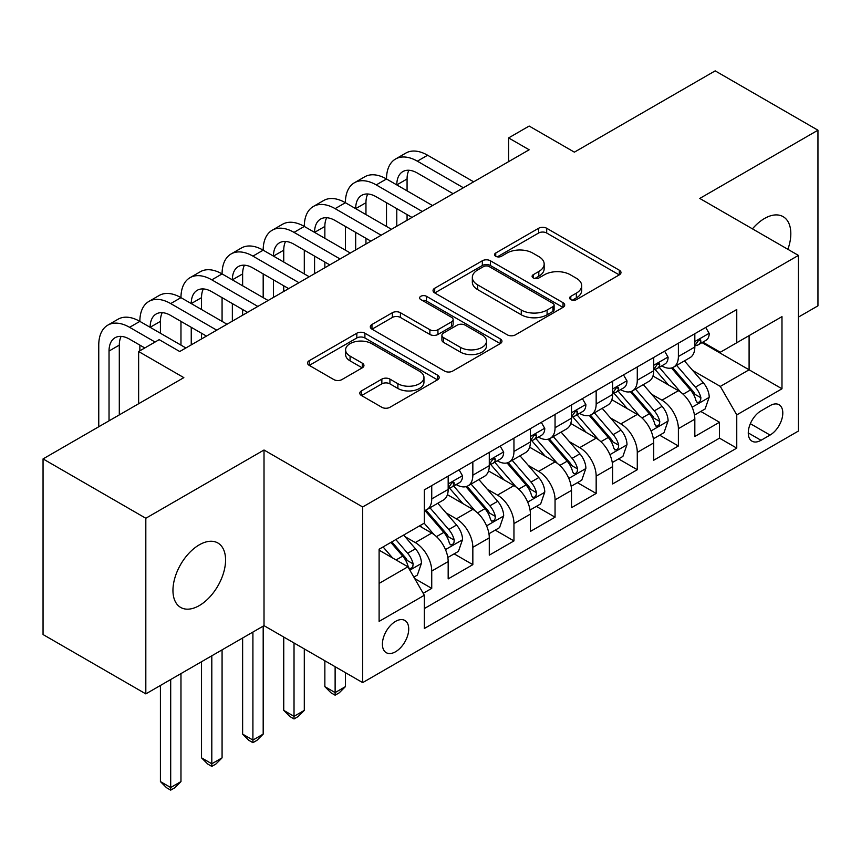 <?xml version="1.0" encoding="UTF-8"?>
<svg xmlns="http://www.w3.org/2000/svg" width="861" height="861" viewBox="0 0 861 861"><rect width="100%" height="100%" fill="white"/><g stroke="black" fill="none" stroke-linecap="round" stroke-linejoin="round"><path stroke-width="1.29" d="M570.8 299.617A3.993 2.303 0 0 0 576.45 299.617L619.317 274.863A5.704 3.293 0 0 0 620.985 272.528A5.704 3.293 0 0 0 619.317 270.203L546.692 228.273A5.704 3.293 0 0 0 538.62 228.273L495.742 253.016A3.993 2.303 0 0 0 494.569 254.652A3.993 2.303 0 0 0 495.742 256.287A3.993 2.303 0 0 0 501.393 256.287L506.946 253.08A18.264 10.547 0 0 1 532.765 253.08L538.814 256.578A18.264 10.547 0 0 1 544.163 264.026A18.264 10.547 0 0 1 538.814 271.484L533.271 274.691A3.993 2.303 0 0 0 532.098 276.316A3.993 2.303 0 0 0 533.271 277.952A3.993 2.303 0 0 0 538.921 277.952L544.464 274.745A18.264 10.547 0 0 1 570.294 274.745L576.343 278.243A18.264 10.547 0 0 1 581.692 285.691A18.264 10.547 0 0 1 576.343 293.149L570.8 296.356A3.993 2.303 0 0 0 569.627 297.981A3.993 2.303 0 0 0 570.8 299.617L570.8 296.356M199.268 605.595A37.206 21.482 120 0 0 223.569 572.813A37.206 21.482 120 0 0 217.865 542.99A37.206 21.482 120 0 0 199.268 544.841A37.206 21.482 120 0 0 174.955 577.623A37.206 21.482 120 0 0 180.659 607.435A37.206 21.482 120 0 0 199.268 605.595M787.89 249.313A37.206 21.482 120 0 0 783.112 216.649A37.206 21.482 120 0 0 764.503 218.49A37.206 21.482 120 0 0 752.439 228.854M395.554 651.755A18.608 10.741 120 0 0 407.716 635.364A18.608 10.741 120 0 0 404.864 620.458A18.608 10.741 120 0 0 395.554 621.384A18.608 10.741 120 0 0 383.403 637.775A18.608 10.741 120 0 0 386.255 652.681A18.608 10.741 120 0 0 395.554 651.755M361.48 390.872A5.704 3.293 0 0 0 359.801 393.208A5.704 3.293 0 0 0 361.48 395.533L381.853 407.296A5.704 3.293 0 0 0 389.925 407.296L437.539 379.809A5.704 3.293 0 0 0 439.207 377.484A5.704 3.293 0 0 0 437.539 375.148L364.903 333.218A5.704 3.293 0 0 0 356.831 333.218L309.217 360.705A5.704 3.293 0 0 0 307.549 363.041A5.704 3.293 0 0 0 309.217 365.365L333.831 379.583A5.704 3.293 0 0 0 341.903 379.583L362.287 367.819A5.704 3.293 0 0 0 363.955 365.484A5.704 3.293 0 0 0 362.287 363.159L350.072 356.11A15.261 8.814 0 0 1 345.605 349.878A15.261 8.814 0 0 1 355.033 341.731A15.261 8.814 0 0 1 371.661 343.647L419.479 371.252A15.261 8.814 0 0 1 423.956 377.484A15.261 8.814 0 0 1 414.528 385.62A15.261 8.814 0 0 1 397.89 383.715L389.925 379.109A5.704 3.293 0 0 0 381.853 379.109L361.48 390.872L361.48 395.533M798.427 317.106L817.95 305.838L817.95 130.205L715.179 70.871L574.384 152.16L529.16 126.05L508.603 137.921L529.16 149.782L179.734 351.525L159.177 339.654L138.632 351.525L138.632 403.734M145.821 518.257L145.821 693.891L264.015 625.656L264.015 450.012L145.821 518.257L43.05 458.913L183.845 377.635L138.632 351.525M264.015 450.012L362.675 506.978L798.427 255.405L798.427 431.038L362.675 682.612L362.675 506.978M817.95 130.205L699.767 198.439L798.427 255.405M507.344 334.854A5.704 3.293 0 0 0 515.416 334.854L563.029 307.355A5.704 3.293 0 0 0 564.698 305.031A5.704 3.293 0 0 0 563.029 302.695L490.393 260.765A5.704 3.293 0 0 0 482.332 260.765L434.708 288.252A5.704 3.293 0 0 0 433.04 290.587A5.704 3.293 0 0 0 434.708 292.912L507.344 334.854M422.385 300.478A3.993 2.303 0 0 1 426.443 301.038L426.443 296.292L500.284 338.922A5.704 3.293 0 0 1 501.952 341.257A5.704 3.293 0 0 1 500.284 343.582L452.671 371.08A5.704 3.293 0 0 1 444.599 371.08L371.963 329.139L371.963 324.479A5.704 3.293 0 0 0 370.295 326.814A5.704 3.293 0 0 0 371.963 329.139M371.963 324.479L392.347 312.715A5.704 3.293 0 0 1 400.419 312.715L429.876 329.72A5.704 3.293 0 0 0 437.937 329.72L451.455 321.917A5.704 3.293 0 0 0 453.134 319.592A5.704 3.293 0 0 0 451.455 317.257L420.792 299.553A3.993 2.303 0 0 1 419.619 297.928A3.993 2.303 0 0 1 422.084 295.797A3.993 2.303 0 0 1 426.443 296.292M145.821 693.891L43.05 634.546L43.05 458.913M423.203 593.315L431.738 588.386L414.668 578.538M404.971 536.618L415.293 542.581A23.258 13.421 60 0 1 431.738 571.058L448.172 561.566L448.172 578.893L472.84 564.655L454.134 553.86M446.073 512.887L456.395 518.849A23.258 13.421 60 0 1 472.84 547.327L489.285 537.834L489.285 555.162L513.952 540.923L495.247 530.118M487.186 489.156L497.507 495.118A23.258 13.421 60 0 1 513.952 523.596L530.398 514.103L530.398 531.431L555.054 517.192L536.36 506.386M528.299 465.424L538.62 471.376A23.258 13.421 60 0 1 555.054 499.864L571.5 490.372L571.5 507.689L596.167 493.45L577.462 482.655M569.401 441.682L579.722 447.645A23.258 13.421 60 0 1 596.167 476.122L612.612 466.63L612.612 483.957L637.28 469.719L618.575 458.924M610.514 417.951L620.835 423.913A23.258 13.421 60 0 1 637.28 452.391L653.725 442.898L653.725 460.226L678.382 445.987L678.382 428.66A23.258 13.421 -120 0 0 661.948 400.182L651.616 394.22M659.677 435.182L678.382 445.987M448.172 561.566A23.258 13.421 -120 0 0 431.738 533.088L419.404 525.963M489.285 537.834A23.258 13.421 -120 0 0 472.84 509.357L447.419 494.677M530.398 514.103A23.258 13.421 -120 0 0 513.952 485.615L488.531 470.945M571.5 490.372A23.258 13.421 -120 0 0 555.054 461.883L529.633 447.203M612.612 466.63A23.258 13.421 -120 0 0 596.167 438.152L570.746 423.472M653.725 442.898A23.258 13.421 -120 0 0 637.28 414.421L611.859 399.741M770.057 405.639L761.016 410.858A18.027 10.407 120 0 0 749.242 426.744A18.027 10.407 120 0 0 752.008 441.176A18.027 10.407 120 0 0 761.016 440.294L770.057 435.063A18.027 10.407 120 0 0 781.831 419.189A18.027 10.407 120 0 0 779.065 404.745A18.027 10.407 120 0 0 770.057 405.639M379.109 583.403L407.888 566.786L424.333 595.274L424.333 628.498L736.758 448.118L736.758 414.894L720.313 386.417L692.728 370.488M424.333 595.274L379.109 621.384L379.109 549.221L424.333 523.122L424.333 489.887L736.758 309.508L736.758 342.743L781.982 316.633L781.982 388.785L736.758 414.894M456.179 484.549L456.395 484.668A23.258 13.421 60 0 0 468.029 485.819L484.474 476.327A23.258 13.421 -120 0 0 489.285 465.683L489.285 452.391M497.292 460.807L497.507 460.936A23.258 13.421 60 0 0 509.131 462.088L525.576 452.595A23.258 13.421 -120 0 0 530.398 441.951L530.398 428.66M538.405 437.076L538.62 437.205A23.258 13.421 60 0 0 550.244 438.357L566.689 428.864A23.258 13.421 -120 0 0 571.5 418.22L571.5 404.928M579.507 413.345L579.722 413.474A23.258 13.421 60 0 0 591.356 414.625L607.791 405.122A23.258 13.421 -120 0 0 612.612 394.478L612.612 381.186M620.62 389.613L620.835 389.732A23.258 13.421 60 0 0 632.458 390.883L648.903 381.391A23.258 13.421 -120 0 0 653.725 370.747L653.725 357.455M424.333 608.566L719.495 438.152L719.495 422.256L694.827 436.495L694.827 419.167A23.258 13.421 -120 0 0 678.382 390.69L652.961 376.009M661.732 365.871L661.948 366A23.258 13.421 -120 0 0 673.571 367.152A23.258 13.421 -120 0 0 678.382 356.508L678.382 343.216M673.571 367.152L690.016 357.659A23.258 13.421 -120 0 0 694.827 347.015L694.827 333.724M431.738 485.615L431.738 498.906A23.258 13.421 60 0 1 426.916 509.551A23.258 13.421 60 0 1 424.333 510.498M426.916 509.551L443.361 500.058A23.258 13.421 -120 0 0 448.172 489.414L448.172 476.122M472.84 461.883L472.84 475.175A23.258 13.421 60 0 1 468.029 485.819M513.952 438.152L513.952 451.444A23.258 13.421 60 0 1 509.131 462.088M555.054 414.421L555.054 427.713A23.258 13.421 60 0 1 550.244 438.357M596.167 390.679L596.167 403.97A23.258 13.421 60 0 1 591.356 414.625M637.28 366.947L637.28 380.239A23.258 13.421 60 0 1 632.458 390.883M637.28 452.391L637.28 469.719M596.167 476.122L596.167 493.45M555.054 499.864L555.054 517.192M513.952 523.596L513.952 540.923M472.84 547.327L472.84 564.655M431.738 571.058L431.738 588.386M407.888 566.786L379.109 550.179M720.313 386.417L749.092 369.8L749.092 335.618L781.982 316.633M702.016 342.613L781.982 388.785M702.834 342.14L720.313 352.235L736.758 342.743M264.015 625.656L362.675 682.612M508.603 137.921L508.603 161.653M700.789 411.45L719.495 422.256M719.495 438.152L736.758 448.118M572.393 300.177L576.343 297.895A18.264 10.547 0 0 0 581.692 290.437L581.692 285.691M544.163 264.026L544.163 268.772A18.264 10.547 0 0 1 538.814 276.23L534.864 278.512M619.242 274.907L546.692 233.019A5.704 3.293 0 0 0 538.62 233.019L497.335 256.847M562.954 307.399L490.393 265.511A5.704 3.293 0 0 0 482.332 265.511L434.783 292.955M552.945 306.656A3.993 2.303 0 0 0 554.107 305.031A3.993 2.303 0 0 0 552.945 303.395L489.188 266.587A3.993 2.303 0 0 0 483.538 266.587L477.683 269.967A18.264 10.547 0 0 0 472.334 277.425A18.264 10.547 0 0 0 477.683 284.883L521.271 310.035A18.264 10.547 0 0 0 547.09 310.035L552.945 306.656L552.945 311.413A3.993 2.303 0 0 0 554.107 309.777L554.107 305.031M472.334 277.425L472.334 282.171A18.264 10.547 0 0 0 477.683 289.63L477.683 284.883M552.945 311.413L547.09 314.782A18.264 10.547 0 0 1 521.271 314.782L477.683 289.63M372.038 329.182L392.347 317.461L392.347 312.715M453.134 319.592L453.134 324.339A5.704 3.293 0 0 1 451.455 326.663L437.937 334.466A5.704 3.293 0 0 1 429.876 334.466L400.419 317.461A5.704 3.293 0 0 0 392.347 317.461M426.443 301.038L500.209 343.625M460.441 347.37A15.261 8.814 0 0 0 477.069 349.286A15.261 8.814 0 0 0 486.497 341.139A15.261 8.814 0 0 0 482.02 334.907L465.177 325.178A5.704 3.293 0 0 0 457.105 325.178L443.587 332.981A5.704 3.293 0 0 0 441.919 335.316A5.704 3.293 0 0 0 443.587 337.641L460.441 347.37L460.441 352.117A15.261 8.814 0 0 0 477.069 354.032A15.261 8.814 0 0 0 486.497 345.885L486.497 341.139M441.919 335.316L441.919 340.063A5.704 3.293 0 0 0 443.587 342.387L443.587 337.641M460.441 352.117L443.587 342.387M423.956 377.484L423.956 382.23A15.261 8.814 0 0 1 414.528 390.367A15.261 8.814 0 0 1 397.89 388.462L389.925 383.855A5.704 3.293 0 0 0 381.853 383.855L361.555 395.576M345.605 349.878L345.605 354.624A15.261 8.814 0 0 0 350.072 360.856L350.072 356.11M362.212 367.862L350.072 360.856M437.463 379.852L364.903 337.964A5.704 3.293 0 0 0 356.831 337.964L309.293 365.408M694.483 415.088L705.105 408.964L709.216 397.093A15.401 8.89 -120 0 0 703.211 382.628L684.43 360.877M680.674 392.185L659.203 367.335M668.459 384.953L655.996 370.521A36.915 21.31 -120 0 0 654.855 369.24M671.472 367.991L690.468 389.979A15.401 8.89 60 0 1 695.968 400.602L697.087 402.421L699.164 402.13L700.563 400.44L700.897 397.75A15.401 8.89 -120 0 0 695.408 387.138L676.628 365.387M672.592 367.625L693.008 391.26A7.846 4.531 60 0 1 694.988 394.338L700.897 397.75M705.719 327.428L709.216 333.487A15.401 8.89 60 0 1 706.031 340.299L698.217 344.809A15.401 8.89 -120 0 0 700.897 341.257L700.574 339.891L698.648 340.278L695.968 344.109A15.401 8.89 60 0 1 694.827 346.305M98.757 426.755L98.757 345.11A43.599 25.173 60 0 1 107.786 325.157L118.065 319.216A43.599 25.173 60 0 1 139.859 321.379A43.599 25.173 60 0 1 148.888 301.425L159.167 295.484A43.599 25.173 60 0 1 180.971 297.648A43.599 25.173 60 0 1 190.001 277.683L200.279 271.753A43.599 25.173 60 0 1 222.073 273.916A43.599 25.173 60 0 1 231.114 253.952L241.381 248.022A43.599 25.173 60 0 1 263.186 250.174A43.599 25.173 60 0 1 272.216 230.221L282.494 224.29A43.599 25.173 60 0 1 304.299 226.443A43.599 25.173 60 0 1 313.329 206.489L323.607 200.548A43.599 25.173 60 0 1 345.401 202.712A43.599 25.173 60 0 1 354.431 182.747L364.709 176.817A43.599 25.173 60 0 1 386.514 178.98A43.599 25.173 60 0 1 395.543 159.016L405.822 153.086A43.599 25.173 60 0 1 427.626 155.238L473.668 181.822M395.543 159.016A43.599 25.173 60 0 1 417.348 161.179L463.39 187.763M695.344 345.53L695.408 345.53A15.401 8.89 -120 0 0 698.217 344.809M453.112 193.693L417.348 173.039A29.07 16.779 -120 0 0 402.808 171.608A29.07 16.779 -120 0 0 396.792 184.911L407.07 178.98L407.07 190.841M408.889 170.263A29.07 16.779 -120 0 0 407.07 178.98M396.792 208.642L396.792 226.206M407.07 214.583L407.07 220.276M386.514 226.443L386.514 202.712M653.37 438.83L663.992 432.696L668.104 420.825A15.401 8.89 -120 0 0 662.109 406.36L643.328 384.609M639.562 415.917L618.09 391.066M627.346 408.684L614.883 394.263A36.915 21.31 -120 0 0 613.742 392.971M630.37 391.723L649.366 413.721A15.401 8.89 60 0 1 654.855 424.333L655.974 426.152L658.062 425.861L659.451 424.172L659.784 421.481A15.401 8.89 -120 0 0 654.295 410.869L635.515 389.118M631.479 391.368L651.895 415.002A7.846 4.531 60 0 1 653.876 418.069L659.784 421.481M612.268 462.561L622.89 456.427L627.002 444.556A15.401 8.89 -120 0 0 620.996 430.091L602.216 408.351M598.449 439.659L576.988 414.798M586.233 432.416L573.781 417.994A36.915 21.31 -120 0 0 572.63 416.713M589.258 415.454L608.253 437.453A15.401 8.89 60 0 1 613.753 448.064L614.872 449.894L616.95 449.593L618.349 447.903L618.682 445.212A15.401 8.89 -120 0 0 613.193 434.601L594.402 412.86M590.377 415.099L610.783 438.733A7.846 4.531 60 0 1 612.763 441.801L618.682 445.212M571.155 486.293L581.778 480.158L585.889 468.298A15.401 8.89 -120 0 0 579.894 453.833L561.103 432.082M557.347 463.39L535.876 438.54M545.131 456.147L532.668 441.725A36.915 21.31 -120 0 0 531.528 440.445M548.145 439.185L567.151 461.184A15.401 8.89 60 0 1 572.64 471.796L573.76 473.625L575.837 473.335L577.236 471.634L577.57 468.954A15.401 8.89 -120 0 0 572.081 458.343L553.3 436.592M549.264 438.83L569.681 462.465A7.846 4.531 60 0 1 571.661 465.532L577.57 468.954M335.123 666.715L335.123 692.588L345.401 686.647L345.401 672.645M345.401 686.647L339.234 692.825L335.123 695.193L331.011 692.825L324.855 686.647L324.855 660.774M324.855 686.647L335.123 692.588L335.123 695.193M530.053 510.024L540.676 503.9L544.776 492.029A15.401 8.89 -120 0 0 538.782 477.564L520.001 455.813M516.234 487.122L494.774 462.271M504.019 479.889L491.556 465.457A36.915 21.31 -120 0 0 490.415 464.176M507.043 462.927L526.039 484.915A15.401 8.89 60 0 1 531.528 495.538L532.647 497.357L534.735 497.066L536.123 495.376L536.468 492.686A15.401 8.89 -120 0 0 530.968 482.074L512.187 460.323M508.162 462.561L528.568 486.196A7.846 4.531 60 0 1 530.548 489.274L536.468 492.686M294.021 642.973L294.021 716.32L304.299 710.39L304.299 648.914M304.299 710.39L298.132 716.556L294.021 718.935L289.909 716.556L283.743 710.39L283.743 637.043M283.743 710.39L294.021 716.32L294.021 718.935M664.617 351.17L668.104 357.218A15.401 8.89 60 0 1 664.918 364.031L657.104 368.54A15.401 8.89 -120 0 0 659.784 364.999L659.461 363.633L657.535 364.009L654.855 367.841A15.401 8.89 60 0 1 653.725 370.036M354.431 182.747A43.599 25.173 60 0 1 376.235 184.911L386.514 178.98L432.556 205.564M376.235 184.911L422.277 211.494M654.231 369.261L654.295 369.261A15.401 8.89 -120 0 0 657.104 368.54M411.999 217.424L376.235 196.782A29.07 16.779 -120 0 0 361.706 195.339A29.07 16.779 -120 0 0 355.679 208.642L365.957 202.712L365.957 214.583M367.776 193.994A29.07 16.779 -120 0 0 365.957 202.712M355.679 232.373L355.679 249.938M365.957 238.314L365.957 244.007M345.401 250.174L345.401 226.443M623.504 374.901L627.002 380.949A15.401 8.89 60 0 1 623.805 387.773L616.002 392.282A15.401 8.89 -120 0 0 618.682 388.731L618.359 387.364L616.433 387.741L613.753 391.572A15.401 8.89 60 0 1 612.612 393.768M313.329 206.489A43.599 25.173 60 0 1 335.123 208.642L345.401 202.712L391.443 229.295M335.123 208.642L381.165 235.225M613.129 393.003L613.193 393.003A15.401 8.89 -120 0 0 616.002 392.282M370.887 241.155L335.123 220.513A29.07 16.779 -120 0 0 320.593 219.071A29.07 16.779 -120 0 0 314.577 232.373L324.855 226.443L324.855 238.314M326.674 217.736A29.07 16.779 -120 0 0 324.855 226.443M314.577 256.115L314.577 273.68M324.855 262.045L324.855 267.739M304.299 273.916L304.299 250.174M582.402 398.632L585.889 404.681A15.401 8.89 60 0 1 582.703 411.504L574.89 416.014A15.401 8.89 -120 0 0 577.57 412.462L577.247 411.095L575.32 411.483L572.64 415.314A15.401 8.89 60 0 1 571.5 417.499M272.216 230.221A43.599 25.173 60 0 1 294.021 232.373L304.299 226.443L350.341 253.026M294.021 232.373L340.063 258.957M572.016 416.735L572.081 416.735A15.401 8.89 -120 0 0 574.89 416.014M329.785 264.897L294.021 244.244A29.07 16.779 -120 0 0 279.481 242.802A29.07 16.779 -120 0 0 273.464 256.115L283.743 250.174L283.743 262.045M285.561 241.467A29.07 16.779 -120 0 0 283.743 250.174M273.464 279.847L273.464 297.411M283.743 285.777L283.743 291.47M263.186 297.648L263.186 273.916M541.289 422.364L544.776 428.423A15.401 8.89 60 0 1 541.591 435.235L533.777 439.745A15.401 8.89 -120 0 0 536.468 436.193L536.134 434.827L534.218 435.214L531.528 439.045A15.401 8.89 60 0 1 530.398 441.241M231.114 253.952A43.599 25.173 60 0 1 252.908 256.115L263.186 250.174L309.228 276.758M252.908 256.115L298.95 282.699M530.903 440.466L530.968 440.466A15.401 8.89 -120 0 0 533.777 439.745M288.672 288.629L252.908 267.975A29.07 16.779 -120 0 0 238.379 266.544A29.07 16.779 -120 0 0 232.352 279.847L242.63 273.916L242.63 285.777M244.449 265.199A29.07 16.779 -120 0 0 242.63 273.916M232.352 303.578L232.352 321.142M242.63 309.519L242.63 315.212M222.073 321.379L222.073 297.648M488.94 533.766L499.563 527.632L503.674 515.761A15.401 8.89 -120 0 0 497.669 501.296L478.888 479.545M475.121 510.853L453.661 486.002M462.906 503.62L450.454 489.199A36.915 21.31 -120 0 0 449.302 487.907M465.93 486.659L484.926 508.657A15.401 8.89 60 0 1 490.426 519.269L491.545 521.088L493.622 520.797L495.021 519.108L495.355 516.417A15.401 8.89 -120 0 0 489.866 505.805L471.075 484.054M467.049 486.304L487.466 509.938A7.846 4.531 60 0 1 489.435 513.005L495.355 516.417M252.908 632.06L252.908 740.051L263.186 734.121L263.186 626.13M263.186 734.121L257.019 740.288L252.908 742.666L248.797 740.288L242.63 734.121L242.63 637.99M242.63 734.121L252.908 740.051L252.908 742.666M500.176 446.106L503.674 452.154A15.401 8.89 60 0 1 500.478 458.967L492.675 463.476A15.401 8.89 -120 0 0 495.355 459.935L495.032 458.569L493.105 458.945L490.426 462.777A15.401 8.89 60 0 1 489.285 464.972M190.001 277.683A43.599 25.173 60 0 1 211.806 279.847L222.073 273.916L268.115 300.489M211.806 279.847L257.848 306.43M489.801 464.197L489.866 464.197A15.401 8.89 -120 0 0 492.675 463.476M247.57 312.36L211.806 291.718A29.07 16.779 -120 0 0 197.266 290.275A29.07 16.779 -120 0 0 191.25 303.578L201.528 297.648L201.528 309.519M203.347 288.93A29.07 16.779 -120 0 0 201.528 297.648M191.25 327.309L191.25 344.874M201.528 333.25L201.528 338.943M180.971 345.11L180.971 321.379M447.828 557.497L458.45 551.363L462.561 539.492A15.401 8.89 -120 0 0 456.567 525.027L437.786 503.287M434.019 534.595L424.182 523.208M421.804 527.352L420.2 525.501M424.817 510.39L443.824 532.389A15.401 8.89 60 0 1 449.313 543L450.432 544.83L452.52 544.529L453.908 542.839L454.242 540.148A15.401 8.89 -120 0 0 448.753 529.537L429.973 507.796M425.937 510.035L446.353 533.669A7.846 4.531 60 0 1 448.333 536.737L454.242 540.148M211.806 655.791L211.806 763.782L222.073 757.852L222.073 649.861M222.073 757.852L215.917 764.019L211.806 766.398L207.695 764.019L201.528 757.852L201.528 661.722M201.528 757.852L211.806 763.782L211.806 766.398M459.074 469.837L462.561 475.885A15.401 8.89 60 0 1 459.376 482.709L451.562 487.218A15.401 8.89 -120 0 0 454.242 483.667L453.919 482.3L451.993 482.677L449.313 486.508A15.401 8.89 60 0 1 448.172 488.704M148.888 301.425A43.599 25.173 60 0 1 170.693 303.578L180.971 297.648L227.013 324.231M170.693 303.578L216.735 330.161M448.689 487.939L448.753 487.939A15.401 8.89 -120 0 0 451.562 487.218M206.457 336.091L170.693 315.449A29.07 16.779 -120 0 0 156.164 314.007A29.07 16.779 -120 0 0 150.137 327.309L160.415 321.379L160.415 333.25M162.234 312.661A29.07 16.779 -120 0 0 160.415 321.379M139.859 350.814L139.859 345.11M413.85 577.118L417.348 575.094L421.459 563.234A15.401 8.89 -120 0 0 415.454 548.769L403.626 535.068M392.594 557.96L383.08 546.939M380.691 551.083L379.109 549.264M390.883 542.43L402.711 556.12A15.401 8.89 60 0 1 408.2 566.732L409.33 568.561L411.407 568.271L412.796 566.57L413.14 563.89A15.401 8.89 -120 0 0 407.64 553.279L395.823 539.578M391.841 541.881L405.24 557.401A7.846 4.531 60 0 1 407.221 560.468L413.14 563.89M170.693 679.523L170.693 787.524L180.971 781.584L180.971 673.593M180.971 781.584L174.805 787.761L170.693 790.129L166.582 787.761L160.415 781.584L160.415 685.464M160.415 781.584L170.693 787.524L170.693 790.129M107.786 325.157A43.599 25.173 60 0 1 129.581 327.309L139.859 321.379L185.901 347.962M129.581 327.309L155.066 342.032M144.799 347.962L129.581 339.18A29.07 16.779 -120 0 0 115.051 337.738A29.07 16.779 -120 0 0 109.035 351.051L109.035 420.825M121.132 336.403A29.07 16.779 -120 0 0 119.302 345.11L119.302 414.894M415.293 542.581L431.738 533.088M456.395 518.849L472.84 509.357M497.507 495.118L513.952 485.615M538.62 471.376L555.054 461.883M579.722 447.645L596.167 438.152M620.835 423.913L637.28 414.421M661.948 400.182L678.382 390.69M678.382 356.508L694.827 347.015M431.738 498.906L448.172 489.414M472.84 475.175L489.285 465.683M513.952 451.444L530.398 441.951M555.054 427.713L571.5 418.22M596.167 403.97L612.612 394.478M637.28 380.239L653.725 370.747M678.382 428.66L694.827 419.167M750.34 423.687L770.057 435.063M748.274 432.932L761.016 440.294M576.343 297.895L576.343 293.149M533.271 277.952L533.271 274.691M538.814 276.23L538.814 271.484M495.742 256.287L495.742 253.016M538.62 233.019L538.62 228.273M546.692 233.019L546.692 228.273M619.317 274.863L619.317 270.203M434.708 292.912L434.708 288.252M482.332 265.511L482.332 260.765M490.393 265.511L490.393 260.765M563.029 307.355L563.029 302.695M521.271 314.782L521.271 310.035M547.09 314.782L547.09 310.035M400.419 317.461L400.419 312.715M429.876 334.466L429.876 329.72M437.937 334.466L437.937 329.72M451.455 326.663L451.455 321.917M500.284 343.582L500.284 338.922M381.853 383.855L381.853 379.109M389.925 383.855L389.925 379.109M397.89 388.462L397.89 383.715M362.287 367.819L362.287 363.159M309.217 365.365L309.217 360.705M356.831 337.964L356.831 333.218M364.903 337.964L364.903 333.218M437.539 379.809L437.539 375.148M692.136 407.188L709.12 397.395M695.408 387.138L703.211 382.628M683.128 394.23L690.468 389.979M709.12 333.304L694.827 341.559M427.626 155.238L417.348 161.179M698.906 340.117L700.897 341.257M651.024 430.93L668.007 421.126M654.295 410.869L662.109 406.36M642.015 417.962L649.366 413.721M609.922 454.662L626.894 444.857M613.193 434.601L620.996 430.091M600.903 441.693L608.253 437.453M568.809 478.393L585.792 468.588M572.081 458.343L579.894 453.833M559.801 465.424L567.151 461.184M527.696 502.124L544.679 492.32M530.968 482.074L538.782 477.564M518.688 489.166L526.039 484.915M668.007 357.046L653.725 365.29M657.804 363.848L659.784 364.999M626.894 380.777L612.612 389.021M616.691 387.579L618.682 388.731M585.792 404.509L571.5 412.753M575.578 411.31L577.57 412.462M544.679 428.24L530.398 436.495M534.477 435.053L536.468 436.193M486.594 525.867L503.567 516.062M489.866 505.805L497.669 501.296M477.586 512.898L484.926 508.657M503.567 451.971L489.285 460.226M493.364 458.784L495.355 459.935M445.481 549.598L462.465 539.793M448.753 529.537L456.567 525.027M436.473 536.629L443.824 532.389M462.465 475.713L448.172 483.957M452.262 482.515L454.242 483.667M409.847 570.176L421.352 563.524M407.64 553.279L415.454 548.769M396.06 559.962L402.711 556.12M119.302 345.11L109.035 351.051"/></g></svg>
